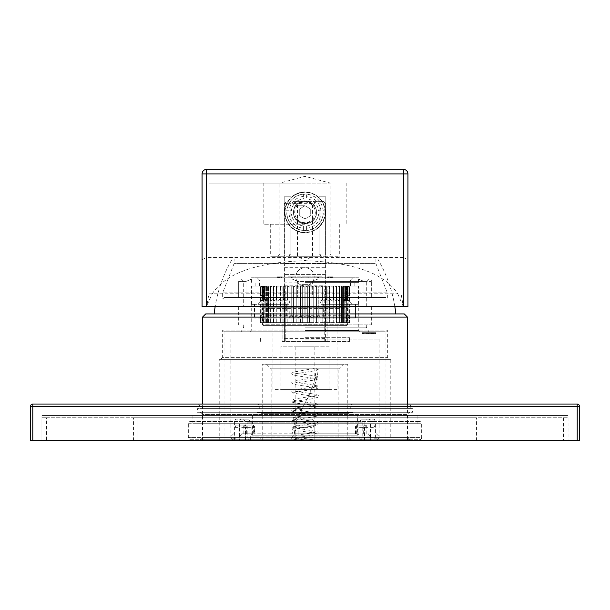 <?xml version="1.0" encoding="UTF-8"?>
<svg xmlns="http://www.w3.org/2000/svg" width="610" height="610" viewBox="0 0 610 610"><rect width="100%" height="100%" fill="white"/><g stroke="black" fill="none" stroke-linecap="round" stroke-linejoin="round"><path stroke-width="0.46" stroke-dasharray="3.05 2.29" d="M276.62 299.281L276.925 286.014L276.444 286.014L276.62 299.281L273.455 301.34L273.455 299.281L270.337 301.34L270.649 299.281L267.592 301.34L268.209 299.281L265.258 301.34L266.082 299.281L263.36 301.34L264.496 299.281L261.911 301.34L263.36 299.281L260.943 301.34L262.674 299.281L260.455 301.34L262.452 299.281L260.455 301.34L262.674 299.281L260.943 301.34L263.36 299.281L261.911 301.34L264.496 299.281L263.36 301.34L266.082 299.281L265.258 301.34L268.095 299.281L267.592 301.34L270.512 299.281L270.337 301.34L273.303 299.281L273.455 301.34L276.444 299.281L276.925 301.34L276.62 299.281M276.444 286.014L276.444 299.281L276.444 286.014L273.455 286.014L276.444 286.014M276.925 301.34L276.925 286.014L279.898 286.014L276.925 286.014L276.925 301.34L279.898 299.281L276.925 301.34M260.287 304.314L288.728 304.314L260.287 304.314M290.002 300.577L288.728 304.314L290.002 300.577L289.018 301.34L287.798 299.281L284.748 301.34L283.825 299.281L280.707 301.34L279.898 299.281L280.707 301.34L283.627 299.281L284.748 301.34L287.592 299.281L289.018 301.34L290.002 300.577L290.002 317.048L289.666 318.039L286.692 318.039L323.308 318.039L289.666 318.039L290.002 300.577M254.484 304.314L251.472 304.314L254.698 304.314L254.484 318.039L254.484 304.314L251.244 304.314L254.484 304.314M263.085 318.039L355.516 318.039L254.484 318.039L263.085 318.039L263.085 304.314L263.085 318.039M288.728 304.314L254.698 304.314L286.692 304.314L286.692 318.039L323.308 318.039L286.692 318.039L286.692 304.314L288.728 304.314M355.516 304.314L355.516 318.039L355.516 304.314L358.756 304.314L321.272 304.314L323.308 304.314L323.308 318.039L323.308 304.314L355.516 304.314M355.516 318.039L305 318.039L355.516 318.039M305 286.014L251.472 286.014L358.527 286.014L255.132 286.014L350.521 286.014L259.479 286.014L308.202 286.014L301.798 286.014L308.202 286.014L301.798 286.014L305 286.014L301.218 285.19L297.52 282.133A9.15 9.15 0 0 1 305 267.714A9.15 9.15 0 0 0 295.85 276.864A9.15 9.15 0 0 0 305 286.014A9.15 9.15 0 0 0 314.15 276.864A9.15 9.15 0 0 0 305 267.714A9.15 9.15 0 0 1 312.48 282.133L308.782 285.19L305 286.014L305 322.614L349.606 322.614L346.976 322.614L346.976 317.154L349.057 315.66L349.057 322.614L346.289 322.614L346.289 313.937L349.057 315.66L346.976 317.154L349.545 317.795L349.545 322.614L347.212 322.614L349.545 322.614L349.545 317.795L346.976 317.154L346.976 322.614L349.057 322.614L349.057 315.66L346.289 313.937L348.02 306.601L346.289 313.937L346.289 322.614L348.089 322.614L345.146 322.614L345.146 286.014L346.419 286.014L345.146 286.014L345.146 322.614L346.64 322.614L343.56 322.614L343.56 286.014L344.894 286.014L343.56 286.014L343.56 322.614L344.741 322.614L341.554 322.614L341.554 286.014L342.934 286.014L341.554 286.014L341.554 322.614L342.408 322.614L339.152 322.614L339.152 286.014L340.563 286.014L339.152 286.014L339.152 322.614L339.663 322.614L336.369 322.614L336.369 286.014L337.795 286.014L336.369 286.014L336.545 322.614L333.243 322.614L333.243 286.014L334.669 286.014L333.243 286.014L333.243 322.614L329.812 322.614L329.812 286.014L331.222 286.014L329.812 286.014L329.812 322.614L326.106 322.614L326.106 286.014L327.486 286.014L326.106 286.014L326.106 322.614L322.171 322.614L322.171 286.014L323.506 286.014L322.171 286.014L322.171 322.614L318.046 322.614L318.046 286.014L336.545 286.014L316.544 286.014L318.039 286.014L318.039 315.751L316.544 317.81L313.959 315.751L311.977 317.81L309.56 315.751L307.333 317.81L305.114 315.751L302.667 317.81L300.669 315.751L298.023 317.81L296.269 315.751L293.456 317.81L291.961 315.751L290.002 317.055L291.961 315.751L293.456 317.81L296.269 315.751L298.023 317.81L300.669 315.751L302.667 317.81L302.667 286.014L304.886 286.014L279.898 286.014L302.667 286.014L302.667 317.81L305.114 315.751L305.114 286.014L316.544 286.014L305.114 286.014L305.114 315.751L307.333 317.81L307.333 286.014L307.333 317.81L309.56 315.751L309.56 286.014L309.56 315.751L311.977 317.81L311.977 286.014L311.977 317.81L313.959 315.751L313.959 286.014L313.959 315.751L316.544 317.81L316.544 286.014L316.544 317.81L318.26 315.751L318.039 286.014L317.398 286.014L319.32 286.014L318.046 286.014L318.046 322.614L313.776 322.614L313.776 286.014L314.973 286.014L313.776 286.014L313.776 322.614L309.415 322.614L309.415 286.014L310.52 286.014L309.415 286.014L309.415 322.614L261.911 322.614L305 322.614L305 284.641L301.798 284.641L301.798 286.014L301.798 284.641L308.202 284.641L305 284.641L305 286.014M319.998 317.048L320.334 318.039L319.998 317.055L318.26 315.751L318.26 286.014L318.26 315.751L319.998 317.055L319.998 300.577L321.272 304.314L319.998 300.577L320.982 301.34L319.998 300.577L319.998 317.055M346.915 304.314L346.915 318.039L346.915 304.314L349.713 304.314L346.915 304.314M355.302 304.314L321.272 304.314L355.302 304.314M305 282.354L358.527 282.354L305 282.354M308.248 277.779L358.527 277.779L308.248 277.779L308.248 276.864L308.248 277.779L307.089 277.779L308.248 277.779M301.752 276.864L308.248 276.864L301.752 276.864L301.752 277.779L301.752 276.864L322.194 276.864L307.089 276.864L307.089 277.779L322.194 277.779L305 277.779L352.809 277.779L305 277.779L322.194 277.779L307.089 277.779L307.089 276.864L322.194 276.864L305 276.864L305 277.779L303.948 277.779L303.948 276.864L291.954 276.864L292.35 277.779L287.806 277.779L302.911 277.779L251.472 277.779L303.948 277.779L291.954 277.779L291.954 276.864L292.35 277.779L292.35 276.864L287.806 276.864L287.806 277.779L287.806 276.864L291.069 276.864L291.069 277.779L291.069 276.864L302.911 276.864L302.911 277.779L302.911 276.864L301.752 276.864M327.639 277.779L332.915 277.779L327.639 277.779L332.915 277.779L327.639 277.779L327.639 276.864L328.554 276.864L328.554 277.779L328.554 276.864L332.915 276.864L332.915 277.779L332.915 276.864L327.639 276.864L327.639 277.779M303.948 277.779L257.191 277.779L305 277.779L305 276.864L303.948 276.864L303.948 277.779M280.974 276.864L277.085 276.864L282.361 276.864L282.361 277.779L277.085 277.779L282.361 277.779L277.085 277.779L282.361 277.779L282.361 276.864L280.974 276.864L280.974 277.779M291.466 277.779L291.466 276.864L291.466 277.779M306.052 277.779L306.052 276.864L306.052 277.779M318.046 276.864L318.046 277.779L318.046 276.864M317.65 276.864L317.65 277.779L317.65 276.864M322.194 276.864L322.194 277.779L322.194 276.864M318.931 276.864L318.931 277.779L318.931 276.864M318.534 277.779L318.534 276.864L318.534 277.779M305 280.066L259.479 280.066L305 280.066M336.545 286.014L349.545 286.014L336.545 286.014L336.545 299.281L339.663 301.34L339.351 299.281L342.408 301.34L341.791 299.281L344.741 301.34L343.819 299.281L346.64 301.34L345.504 299.281L348.089 301.34L346.64 299.281L349.057 301.34L347.326 299.281L349.545 301.34L347.548 299.281L349.545 301.34L347.326 299.281L349.057 301.34L346.64 299.281L348.089 301.34L345.504 299.281L346.64 301.34L343.918 299.281L344.741 301.34L341.905 299.281L342.408 301.34L339.488 299.281L339.663 301.34L336.697 299.281L336.545 301.34L336.545 286.014L336.545 301.34L333.556 299.281L336.545 301.34L336.545 286.014M273.455 286.014L260.455 286.014L273.455 286.014L273.455 301.34L273.455 286.014M304.886 286.014L304.886 315.751L304.886 286.014M309.331 286.014L309.331 315.751L309.331 286.014M313.731 286.014L313.731 315.751L313.731 286.014M320.982 301.34L320.982 286.014L320.982 301.34L322.202 299.281L325.252 301.34L326.175 299.281L329.293 301.34L330.101 299.281L333.075 301.34L333.556 299.281L333.075 301.34L330.101 299.281L329.293 301.34L326.373 299.281L325.252 301.34L322.408 299.281L320.982 301.34M348.089 287.386L348.089 322.614L348.089 287.386L347.067 286.014L346.289 286.014L347.067 286.014L346.419 286.014L347.067 286.014L348.089 287.386L346.419 286.014L348.089 287.386M346.289 299.266L346.289 286.014L347.486 286.014L346.289 286.014L346.289 299.266L348.02 306.601L346.289 299.266L349.057 297.535L346.976 296.048L349.545 295.408L347.212 295.164L349.545 295.408L346.976 296.048L349.057 297.535L346.289 299.266M346.64 287.386L346.64 322.614L346.64 287.386L345.794 286.014L344.894 286.014L345.794 286.014L346.64 287.386L344.894 286.014L346.64 287.386M344.741 287.386L344.741 322.614L344.741 287.386L344.07 286.014L342.934 286.014L344.07 286.014L344.741 287.386L342.934 286.014L344.741 287.386M342.408 287.386L342.408 322.614L342.408 287.386L341.928 286.014L340.563 286.014L341.928 286.014L342.408 287.386L340.563 286.014L342.408 287.386M339.663 287.386L339.663 322.614L339.663 287.386L339.373 286.014L337.795 286.014L339.373 286.014L339.663 287.386L337.795 286.014L339.663 287.386M336.545 287.386L336.545 322.614L336.545 287.386L336.445 286.014L334.669 286.014L336.445 286.014L336.545 287.386L334.669 286.014L336.545 287.386M333.075 287.386L333.075 322.614L333.167 286.014L331.222 286.014L333.167 286.014L333.075 287.386L331.222 286.014L333.075 287.386M329.293 287.386L329.293 322.614L329.591 286.014L327.486 286.014L329.591 286.014L329.293 287.386L327.486 286.014L329.293 287.386M325.252 287.386L325.252 322.614L325.252 287.386L325.732 286.014L323.506 286.014L325.732 286.014L325.252 287.386L323.506 286.014L325.252 287.386M320.982 287.386L320.982 322.614L320.982 287.386L321.653 286.014L319.32 286.014L321.653 286.014L320.982 287.386L319.32 286.014L320.982 287.386M316.544 287.386L316.544 322.614L316.544 287.386L317.398 286.014L314.973 286.014L317.398 286.014L316.544 287.386L314.973 286.014L316.544 287.386M311.977 287.386L311.977 322.614L311.977 287.386L312.999 286.014L310.52 286.014L312.999 286.014L311.977 287.386L310.52 286.014L311.977 287.386M307.333 287.386L307.333 322.614L307.333 287.386L308.515 286.014L306.014 286.014L308.515 286.014L307.333 287.386L306.014 286.014L307.333 287.386M260.943 322.614L264.854 322.614L261.911 322.614L263.711 322.614L263.711 313.937L260.943 315.66L260.943 322.614L263.024 322.614L260.943 322.614L260.943 315.66L263.024 317.154L260.455 317.795L260.394 322.614L263.024 322.614L263.024 317.154L260.943 315.66L263.711 313.937L261.98 306.601L263.711 313.937L263.711 322.614L260.943 322.614M263.36 322.614L264.854 322.614L264.854 286.014L261.781 286.014L264.854 286.014L264.854 322.614L266.44 322.614L263.36 322.614L263.36 287.386L264.206 286.014L266.44 286.014L264.206 286.014L263.36 287.386L265.106 286.014L263.36 287.386L263.36 322.614M266.44 322.614L266.44 286.014L266.44 322.614L265.258 322.614L266.44 322.614M265.258 287.386L265.258 322.614L268.446 322.614L265.258 322.614L265.258 287.386L265.929 286.014L268.446 286.014L265.929 286.014L265.258 287.386L267.066 286.014L265.258 287.386M268.446 322.614L268.446 286.014L268.446 322.614L267.592 322.614L268.446 322.614M267.592 287.386L267.592 322.614L270.848 322.614L267.592 322.614L267.592 287.386L268.072 286.014L270.848 286.014L268.072 286.014L267.592 287.386L269.437 286.014L267.592 287.386M270.848 322.614L270.848 286.014L270.848 322.614L270.337 322.614L270.848 322.614M270.337 287.386L270.337 322.614L273.631 322.614L270.337 322.614L270.337 287.386L270.627 286.014L273.631 286.014L270.627 286.014L270.337 287.386L272.205 286.014L270.337 287.386M273.631 322.614L273.631 286.014L273.631 322.614M273.455 287.386L273.455 322.614L276.757 322.614L273.455 322.614L273.455 287.386L273.554 286.014L276.833 286.014L273.554 286.014L273.455 287.386L275.331 286.014L273.455 287.386M276.757 322.614L276.757 286.014L276.757 322.614M276.925 287.386L276.925 322.614L280.188 322.614L276.925 322.614L276.833 286.014L280.409 286.014L276.833 286.014L276.925 287.386L278.778 286.014L276.925 287.386M280.188 322.614L280.188 286.014L280.188 322.614L280.707 322.614L280.188 322.614M280.707 287.386L280.707 322.614L283.894 322.614L280.707 322.614L280.409 286.014L284.268 286.014L280.409 286.014L280.707 287.386L282.514 286.014L280.707 287.386M283.894 322.614L283.894 286.014L283.894 322.614L284.748 322.614L283.894 322.614M284.748 287.386L284.748 322.614L287.829 322.614L284.748 322.614L284.748 287.386L284.268 286.014L288.347 286.014L284.268 286.014L284.748 287.386L286.494 286.014L284.748 287.386M287.829 322.614L287.829 286.014L287.829 322.614L289.018 322.614L287.829 322.614M289.018 287.386L289.018 322.614L291.954 322.614L289.018 322.614L289.018 287.386L288.347 286.014L292.602 286.014L288.347 286.014L289.018 287.386L290.68 286.014L289.018 287.386M291.954 322.614L291.961 286.014L291.954 322.614L293.456 322.614L291.954 322.614M293.456 287.386L293.456 322.614L296.224 322.614L293.456 322.614L293.456 287.386L292.602 286.014L297.001 286.014L292.602 286.014L293.456 287.386L295.026 286.014L293.456 287.386M296.224 322.614L296.224 286.014L296.224 322.614L298.023 322.614L296.224 322.614M298.023 287.386L298.023 322.614L300.585 322.614L298.023 322.614L298.023 287.386L297.001 286.014L301.485 286.014L297.001 286.014L298.023 287.386L299.479 286.014L298.023 287.386M300.585 322.614L300.585 286.014L300.585 322.614L302.667 322.614L300.585 322.614M302.667 287.386L302.667 322.614L302.667 287.386L301.485 286.014L303.986 286.014L301.485 286.014L302.667 287.386L303.986 286.014L302.667 287.386M347.212 322.614L347.212 318.039L349.545 317.795L341.6 318.039L341.6 306.601L341.6 318.039M341.6 306.601L341.6 295.164L341.6 306.601M341.6 295.164L347.212 295.164L347.212 286.014L348.219 286.014L347.212 286.014M349.545 287.386L348.219 286.014L346.976 286.014L348.219 286.014L349.545 287.386L349.545 295.408L349.545 287.386L348.089 286.014L349.545 287.386M346.976 296.048L346.976 286.014L346.976 296.048M349.057 287.386L349.057 297.535L349.057 287.386L347.486 286.014L349.057 287.386M284.412 286.014L327.875 286.014L282.125 286.014L284.412 286.014L284.412 256.276L325.587 256.276L325.587 341.371L282.125 341.371L282.125 286.014L282.125 341.371L327.875 341.371L325.587 341.371L325.587 256.276L339.312 256.276L270.688 256.276L284.412 256.276L277.55 256.276L284.412 256.276L284.412 341.371L284.412 286.014M261.911 287.386L261.911 322.614L261.911 287.386L263.581 286.014L261.911 287.386L262.933 286.014L261.911 287.386M263.711 299.266L261.98 306.601L263.711 299.266L263.711 286.014L263.711 299.266L260.943 297.535L263.024 296.048L260.455 295.408L262.788 295.164L260.455 295.408L263.024 296.048L260.943 297.535L263.711 299.266M262.788 322.614L260.455 322.614L262.788 322.614L262.788 318.039L260.455 317.795L268.4 318.039L268.4 295.164L268.4 318.039M260.455 317.795L260.455 322.614L263.024 322.614L263.024 317.154L260.455 317.795M260.943 287.386L262.513 286.014L260.943 287.386L260.943 297.535L260.943 287.386L262.117 286.014L260.943 287.386M263.024 296.048L263.024 286.014L263.024 296.048M260.455 287.386L261.911 286.014L260.455 287.386L260.455 295.408L260.455 287.386L261.781 286.014L260.455 287.386M268.4 295.164L262.788 295.164L262.788 286.014M268.4 306.601L268.4 297.451L268.4 306.601M282.125 306.601L282.125 297.451L282.125 306.601M305 341.371L349.606 341.371L305 341.371M305 337.711L349.606 337.711L305 337.711M305 339.084L379.115 339.084L305 339.084M368.226 433.786L370.117 436.074L370.499 440.649L370.499 421.434L369.385 419.146L374.281 419.146L361.517 419.146L359.999 421.434L359.999 440.649L359.618 436.074L357.735 433.786L295.85 433.786L295.85 440.649L230.885 440.649L239.882 440.649L239.882 436.074L241.773 433.786L254.637 433.786L252.265 433.786L250.382 436.074L250.382 440.649L359.618 440.649M250.382 440.649L359.999 440.649M370.499 440.649L314.15 440.649L314.15 421.434L311.862 419.146L298.137 419.146L295.85 421.434L298.137 419.146L311.862 419.146L314.15 421.434L314.15 440.649L239.882 440.649M361.517 419.146L369.385 419.146M366.031 425.094L357.651 425.094L366.031 425.094L364.528 427.381L356.339 427.381A2.287 1.311 90 0 1 357.651 425.094A2.287 1.876 90 0 0 355.782 427.381L355.782 433.786M364.528 427.381L364.528 440.649L385.062 440.649L314.15 440.649L314.15 427.381L314.15 440.649L295.85 440.649L295.85 346.175L314.15 346.175L295.85 346.175M364.528 440.649L364.902 421.434L366.404 419.146M363.651 433.786L363.651 427.381A2.287 1.876 -90 0 1 365.527 425.094A2.287 1.311 90 0 1 366.839 427.381L375.028 427.381L373.899 425.094M375.028 427.381L375.028 440.649M364.902 440.649L224.938 440.649L314.15 440.649L314.15 346.175M370.117 440.649L314.15 440.649M232.631 440.649L235.917 440.649L232.631 440.649L232.631 438.819L232.631 440.649M248.483 419.146L235.719 419.146L248.483 419.146L250.001 421.434L250.001 427.381L245.472 427.381L245.472 440.649M243.596 419.146L245.098 421.434L245.098 440.649M236.1 425.094L252.349 425.094L236.1 425.094L234.972 427.381L234.972 440.649M245.472 427.381L243.969 425.094M234.972 427.381L239.501 427.381L239.501 440.649M240.614 419.146L239.501 421.434L239.501 427.381L243.161 427.381A2.287 1.311 -90 0 1 244.473 425.094A2.287 1.876 90 0 1 246.348 427.381L246.348 433.786M234.598 440.649L234.598 421.434L235.719 419.146M254.217 433.786L254.217 427.381A2.287 1.876 -90 0 0 252.349 425.094A2.287 1.311 -90 0 1 253.661 427.381L250.001 427.381L250.001 440.649M298.137 433.786L298.137 425.094L311.862 425.094L311.862 427.381L314.15 427.381A2.287 2.287 0 0 0 311.862 425.094L314.15 427.381A2.287 2.287 0 0 0 311.862 425.094L298.137 425.094A2.287 2.287 0 0 0 295.85 427.381L295.85 440.649L295.85 421.434L295.85 427.381L298.137 425.094A2.287 2.287 0 0 0 295.85 427.381L295.85 440.649M385.062 331.764L224.938 331.764L385.062 331.764L385.062 440.649M374.281 419.146L375.402 421.434L375.402 440.649M224.938 331.764L224.938 440.649M305 331.764L224.251 331.764L305 331.764M224.251 331.764L222.65 330.162L305 330.162L222.65 330.162L222.65 357.384L387.35 357.384L222.65 357.384L220.362 359.671L389.637 359.671L220.362 359.671M385.749 331.764L387.35 330.162L305 330.162L387.35 330.162L387.35 357.384L389.637 359.671M219.219 359.671L390.781 359.671L219.219 359.671L219.219 440.649L390.781 440.649L219.219 440.649M390.781 359.671L390.781 440.649M407.48 440.649L202.52 440.649L407.48 440.649L407.48 404.049M202.52 440.649L202.52 404.049M407.48 317.124L202.52 317.124M404.278 313.921L205.722 313.921M395.814 313.921L214.186 313.921L395.814 313.921M394.838 306.601A137.25 137.25 0 0 0 377.742 259.021L232.257 259.021A137.25 137.25 0 0 0 215.162 306.601M377.742 259.021L232.257 259.021M234.087 259.021L375.912 259.021L234.087 259.021L234.087 263.596L222.65 292.876L222.65 299.052L305 299.052L222.65 299.052L224.251 297.451L385.749 297.451L224.251 297.451M375.912 259.021L375.912 263.596L234.087 263.596L375.912 263.596L387.35 292.876L222.65 292.876L387.35 292.876L387.35 299.052L305 299.052L387.35 299.052L385.749 297.451M297.68 297.451L245.983 297.451L297.68 297.451L297.68 281.439L312.32 281.439L312.32 297.451L364.017 297.451L312.32 297.451L312.32 281.439L317.619 279.151L292.381 279.151L297.68 281.439L297.68 297.451M245.983 297.451L238.662 297.451L245.983 297.451L245.983 281.439L238.662 281.439L245.983 281.439L245.983 297.451M371.337 297.451L364.017 297.451L371.337 297.451L371.337 281.439L371.337 297.451M317.619 279.151L371.337 279.151L358.718 279.151L364.017 281.439L364.017 297.451L364.017 281.439L358.718 279.151L317.619 279.151L312.32 281.439L297.68 281.439L292.381 279.151L317.619 279.151M292.381 279.151L238.662 279.151L251.282 279.151L245.983 281.439L251.282 279.151L292.381 279.151M305 279.151L368.592 279.151L305 279.151M364.017 281.439L371.337 281.439L371.337 279.151L371.337 281.439L364.017 281.439M238.662 281.439L238.662 297.451L238.662 281.439M305 281.439L366.305 281.439L305 281.439M305 306.601L371.337 306.601L305 306.601M305 324.901L371.337 324.901L305 324.901M305 327.189L366.305 327.189L305 327.189M367.914 331.764L375.912 331.764L367.914 331.764M375.912 333.594L375.912 331.764L375.912 333.594L362.188 333.594L375.912 333.594M362.188 333.594L362.188 331.764L362.188 333.594M368.478 332.679L368.478 333.594L367.22 333.594L367.22 332.679L364.017 332.679L373.968 332.679L367.22 332.679L367.22 333.594L362.645 333.594L368.592 333.594L368.592 332.679L375.455 332.679L362.645 332.679L362.645 333.594L362.645 332.679L368.592 332.679L368.592 333.594L374.769 333.594L371.78 333.594L371.78 332.679M373.046 332.679L373.046 333.594L366.305 333.594L366.305 332.679L366.305 333.594L366.305 332.679L366.305 333.594L371.78 333.594M374.769 333.594L373.198 333.594L375.455 333.594L374.769 333.594L374.769 332.679L374.769 333.594M370.194 332.679L370.194 333.594M373.198 332.679L373.198 333.594M368.478 333.594L373.046 333.594M372.39 332.679L372.39 333.594M373.488 332.679L373.488 333.594M371.764 332.679L371.764 333.594M373.968 332.679L373.968 333.594M364.933 332.679L364.933 333.594L364.933 332.679M364.017 332.679L364.017 333.594L364.017 332.679M311.862 433.786L311.862 427.381L295.85 427.381L295.85 433.786L241.773 433.786M295.85 436.074L239.882 436.074M232.631 438.819L235.917 438.819L235.917 440.649L235.917 438.819L232.631 438.819M252.265 433.786L357.735 433.786M250.382 436.074L359.618 436.074M370.117 436.074L314.15 436.074M377.369 438.819L377.369 440.649L377.369 438.819L374.082 438.819L374.082 440.649L374.082 438.819L377.369 438.819M285.785 286.014L285.785 341.371L285.785 292.876L324.215 292.876L324.215 341.371L324.215 286.014M285.785 292.876L324.215 292.876M284.412 306.601L284.412 341.371L284.412 297.451L284.412 315.751L284.412 306.601L325.587 306.601L325.587 297.451L325.587 306.601M327.875 341.371L327.875 286.014L327.875 341.371M325.587 254.988L325.587 203.664L325.587 254.988L320.845 254.988L320.174 256.276L289.826 256.276L289.155 254.988L284.412 254.988L284.412 256.276L284.412 203.664L284.412 254.988L289.155 254.988L290.863 253.989L289.155 254.988L289.826 256.276L320.174 256.276L289.826 256.276L320.174 256.276L320.845 254.988L319.137 253.989L320.845 254.988L325.587 254.988M305 224.251L263.825 224.251L305 224.251M325.587 263.139L284.412 263.139L325.587 263.139M325.587 274.576L284.412 274.576L325.587 274.576M298.16 220.797L295.362 218.517A11.438 11.438 0 0 1 295.362 206.195L298.16 203.915A10.866 10.866 0 0 1 311.84 203.915L314.638 206.195A11.438 11.438 0 0 1 314.638 218.517L311.84 220.797A10.866 10.866 0 0 1 298.16 220.797L305 223.794L311.84 220.797M305 183.076L208.925 183.076L305 183.076M311.84 203.915L305 200.919L298.16 203.915M295.362 206.195C292.968 210.305 292.968 214.407 295.362 218.517M315.294 212.356A10.294 10.294 0 0 1 305 222.65A10.294 10.294 0 0 1 294.706 212.356A10.294 10.294 0 0 1 305 202.062A10.294 10.294 0 0 1 315.294 212.356M314.638 218.517C317.032 214.407 317.032 210.305 314.638 206.195M305 218.96L299.281 215.658L299.281 209.055L305 205.753L310.719 209.055L310.719 215.658L305 218.96L310.719 215.658L310.719 209.055L305 205.753L299.281 209.055L299.281 215.658L305 218.96M286.769 213.958C288.309 223.504 293.852 229.047 303.399 230.588L303.399 225.99L303.399 230.588A18.3 18.3 0 0 1 286.769 213.958L286.997 210.755A18.071 18.071 0 0 0 286.997 213.958L291.366 213.958A13.725 13.725 0 0 0 303.399 225.99A13.725 13.725 0 0 1 291.366 213.958L286.769 213.958M305 230.427L303.399 230.359A18.071 18.071 0 0 0 306.601 230.359L306.601 225.99A13.725 13.725 0 0 0 318.633 213.958L323.003 213.958A18.071 18.071 0 0 0 323.003 210.755L318.633 210.755A13.725 13.725 0 0 0 306.601 198.723L306.601 194.354A18.071 18.071 0 0 0 303.399 194.354L306.601 194.125L306.601 198.723A13.725 13.725 0 0 1 318.633 210.755L323.231 210.755C321.691 201.208 316.148 195.665 306.601 194.125A18.3 18.3 0 0 1 323.231 210.755L323.231 213.958L318.633 213.958A13.725 13.725 0 0 1 306.601 225.99L306.601 230.588C316.148 229.047 321.691 223.504 323.231 213.958A18.3 18.3 0 0 1 306.601 230.588L305 230.427M212.272 293.791C225.631 273.303 256.543 262.277 305 260.714C353.457 262.277 384.369 273.303 397.728 293.791L208.925 293.791L206.859 305.511L212.272 293.791L208.925 293.791L208.925 183.076M303.399 194.125L303.399 198.723A13.725 13.725 0 0 0 291.366 210.755L286.769 210.755L291.366 210.755A13.725 13.725 0 0 1 303.399 198.723L303.399 194.125C293.852 195.665 288.309 201.208 286.769 210.755A18.3 18.3 0 0 1 303.399 194.125M289.071 213.958A16.012 16.012 0 0 0 303.399 228.285M306.601 228.285A16.012 16.012 0 0 0 320.929 213.958M320.929 210.755A16.012 16.012 0 0 0 306.601 196.428M303.399 196.428A16.012 16.012 0 0 0 289.071 210.755M403.362 257.512L206.637 257.512L206.637 173.926L403.362 173.926L403.362 257.512L407.938 259.646L407.938 173.926L403.362 173.926L403.362 169.351L206.637 169.351L206.637 173.926L202.062 173.926L202.062 306.601L206.691 306.601L206.859 305.511M206.691 306.601L407.938 306.601L407.938 259.646M397.728 293.791L403.309 306.601M202.062 259.646L206.637 257.512M324.962 212.356A19.962 19.962 0 0 0 305 192.394A19.962 19.962 0 0 0 285.038 212.356A19.962 19.962 0 0 0 305 232.319A19.962 19.962 0 0 0 324.962 212.356M290.863 196.801L290.863 253.989L319.137 253.989L319.137 196.801L325.816 196.801L319.137 196.801L319.137 253.989L290.863 253.989L290.863 196.801L284.184 196.801L290.863 196.801L284.184 196.801L284.184 256.276L284.184 196.801L290.863 196.801M277.55 256.276L279.837 253.989L284.184 253.989L284.184 196.801L284.184 256.276L284.184 253.989L279.837 253.989L279.837 183.076L330.162 183.076L305 176.336L279.837 183.076L330.162 183.076L330.162 253.989L325.816 253.989L325.816 196.801L319.137 196.801L325.816 196.801L325.816 256.276L325.816 196.801L325.816 256.276L325.816 253.989L330.162 253.989L332.45 256.276M293.562 212.356C292.861 227.095 317.139 227.095 316.438 212.356C317.139 197.617 292.861 197.617 293.562 212.356A11.438 11.438 0 0 1 297.566 203.664L301.798 201.376L308.202 201.376A11.438 11.438 0 0 0 301.798 201.376L323.3 201.376L308.202 201.376L312.434 203.664A11.438 11.438 0 0 1 305 223.794A11.438 11.438 0 0 1 293.562 212.356M305 201.376L293.562 201.376L305 201.376M323.3 201.376L325.587 203.664L323.3 201.376M312.434 203.664L284.412 203.664L286.7 201.376L284.412 203.664L297.566 203.664M305 205.265L297.451 205.265L305 205.265M305 256.276L312.549 256.276L305 256.276M327.875 306.601L327.875 297.451L327.875 306.601M308.202 284.641L308.202 286.014L308.202 284.641L301.798 284.641L308.202 284.641M289.018 301.34L289.018 286.014L289.018 301.34M291.74 315.751L291.74 286.014L291.74 315.751M287.798 286.014L287.798 299.281L287.798 286.014M287.592 299.281L287.592 286.014L287.592 299.281M284.748 301.34L284.748 286.014L284.748 301.34M283.825 286.014L283.825 299.281L283.825 286.014M283.627 299.281L283.627 286.014L283.627 299.281M280.707 301.34L280.707 286.014L280.707 301.34M280.082 286.014L280.082 299.281L280.082 286.014M279.898 299.281L279.898 286.014L279.898 299.281M273.303 299.281L273.303 286.014L273.303 299.281M270.337 301.34L270.337 286.014L270.337 301.34M270.649 286.014L270.649 299.281L270.649 286.014M270.512 299.281L270.512 286.014L270.512 299.281M267.592 301.34L267.592 286.014L267.592 301.34M268.209 286.014L268.209 299.281L268.209 286.014M268.095 299.281L268.095 286.014L268.095 299.281M265.258 301.34L265.258 286.014L265.258 301.34M266.181 286.014L266.181 299.281L266.181 286.014M266.082 299.281L266.082 286.014L266.082 299.281M263.36 301.34L263.36 286.014L263.36 301.34M264.572 286.014L264.572 299.281L264.572 286.014M264.496 299.281L264.496 286.014L264.496 299.281M261.911 301.34L261.911 286.014L261.911 301.34M263.406 286.014L263.406 299.281L263.406 286.014M260.943 301.34L260.943 286.014L260.943 301.34M262.696 286.014L262.674 299.281L262.696 286.014M260.455 301.34L260.455 286.014L260.455 301.34M262.452 286.014L262.452 299.281L262.452 286.014L262.452 299.281L257.42 304.314M293.456 317.81L293.456 286.014L293.456 317.81M296.041 315.751L296.041 286.014L296.041 315.751M296.269 286.014L296.269 315.751L296.269 286.014M298.023 317.81L298.023 286.014L298.023 317.81M300.44 315.751L300.44 286.014L300.44 315.751M300.669 286.014L300.669 315.751L300.669 286.014M322.202 299.281L322.202 286.014L322.202 299.281M322.408 286.014L322.408 299.281L322.408 286.014M325.252 301.34L325.252 286.014L325.252 301.34M326.175 299.281L326.175 286.014L326.175 299.281M326.373 286.014L326.373 299.281L326.373 286.014M329.293 301.34L329.293 286.014L329.293 301.34M329.918 299.281L329.918 286.014L329.918 299.281M330.101 286.014L330.101 299.281L330.101 286.014M333.075 301.34L333.075 286.014L333.075 301.34M333.38 299.281L333.38 286.014L333.38 299.281M333.556 286.014L333.556 299.281L333.556 286.014M336.697 286.014L336.697 299.281L336.697 286.014M339.663 301.34L339.663 286.014L339.663 301.34M339.351 299.281L339.351 286.014L339.351 299.281M339.488 286.014L339.488 299.281L339.488 286.014M342.408 301.34L342.408 286.014L342.408 301.34M341.791 299.281L341.791 286.014L341.791 299.281M341.905 286.014L341.905 299.281L341.905 286.014M344.741 301.34L344.741 286.014L344.741 301.34M343.819 299.281L343.819 286.014L343.819 299.281M343.918 286.014L343.918 299.281L343.918 286.014M346.64 301.34L346.64 286.014L346.64 301.34M345.428 299.281L345.428 286.014L345.428 299.281M345.504 286.014L345.504 299.281L345.504 286.014M348.089 301.34L348.089 286.014L348.089 301.34M346.594 299.281L346.594 286.014L346.594 299.281M349.057 301.34L349.057 286.014L349.057 301.34M347.303 299.281L347.326 286.014L347.303 299.281M349.545 301.34L349.545 286.014L349.545 301.34M347.548 286.014L347.548 299.281L347.548 286.014L347.548 299.281L352.58 304.314M281.446 276.864L281.446 277.779L281.446 276.864L277.085 276.864L277.085 277.779L277.085 276.864L278 276.864L278 277.779L278 276.864L281.446 276.864M281.774 276.864L281.774 277.779M280.188 276.864L280.188 277.779M279.388 276.864L279.388 277.779M278.473 276.864L278.473 277.779M277.672 276.864L277.672 277.779M279.258 276.864L279.258 277.779M280.059 276.864L280.059 277.779M331.527 276.864L327.639 276.864L332 276.864L332 277.779L332 276.864L332.915 276.864L331.527 276.864L331.527 277.779M329.026 276.864L329.026 277.779M328.226 276.864L328.226 277.779M329.812 276.864L329.812 277.779M330.612 276.864L330.612 277.779M332.328 276.864L332.328 277.779M330.742 276.864L330.742 277.779M329.941 276.864L329.941 277.779M347.776 440.649L347.776 364.246L262.224 364.246L262.224 440.649L347.776 440.649L262.224 440.649M338.855 440.649L271.145 440.649L338.855 440.649L338.855 368.821L271.145 368.821L338.855 368.821L343.43 364.246L266.57 364.246L343.43 364.246M347.776 364.246L262.224 364.246M266.57 364.246L271.145 368.821L271.145 440.649M263.825 325.587A1.373 1.373 0 0 1 262.452 324.215L347.548 324.215L262.452 324.215L262.452 308.637A1.373 1.373 0 0 1 263.802 307.265L305 306.548L346.198 307.265L263.802 307.265L346.198 307.265A1.373 1.373 0 0 1 347.548 308.637L262.452 308.637L347.548 308.637L347.548 324.215A1.373 1.373 0 0 1 346.175 325.587L263.825 325.587L346.175 325.587M337.025 325.587L272.975 325.587L337.025 325.587L337.025 389.637L272.975 389.637L272.975 325.587M337.025 389.637L272.975 389.637M329.019 389.637L280.981 389.637L329.019 389.637L329.019 346.175L280.981 346.175L280.981 389.637M329.019 346.175L280.981 346.175M311.451 440.649L316.964 440.649L311.451 440.649C302.072 439.581 296.254 438.514 294.02 437.446L294.859 428.868L297.238 420.29L305 403.134L314.379 385.977L317.261 377.399L318.267 368.821L315.98 368.821L318.267 368.821L316.041 370.613L293.707 374.075L293.707 372.718L294.34 372.946C302.209 374.586 317.719 375.668 317.429 376.683L318.267 377.971L317.642 379.123L316.003 379.778L293.707 383.225L293.707 381.868L317.452 385.848L318.267 387.121L317.65 388.265L315.873 388.959L293.707 392.375L293.707 391.018L311.191 393.625C322.881 395.821 316.285 395.501 318.267 396.271L317.657 397.407L311.817 398.833L293.707 401.525L293.707 400.16C293.113 399.977 293.44 400.648 305 401.998C322.293 404.27 315.927 403.919 318.031 404.682L317.657 406.557L315.919 407.244L293.707 410.675L293.707 409.318L317.444 413.29L318.267 414.571L317.635 415.723L316.125 416.348L293.707 419.825L293.707 418.468L313.929 421.487L317.459 422.448L318.267 423.721L317.657 424.857L315.927 425.544L293.707 428.975L293.707 427.618L317.429 431.583L318.267 432.871L317.665 434.007L314.638 434.976L293.707 438.125L294.02 437.446L291.733 437.446L292.739 428.868L295.621 420.29L305 403.134L312.762 385.977L315.141 377.399L316.293 368.143L292.335 372.26L291.733 373.396L292.564 374.685L297.161 375.806L316.293 378.65L316.293 377.293L292.342 381.41L291.733 382.546L292.556 383.827L296.285 384.811L316.293 387.8L316.293 386.443L293.86 389.927L292.365 390.545L291.733 391.696L292.548 392.97L316.293 396.95L316.293 395.593L293.967 399.047L291.733 400.846L291.969 401.586C294.066 402.348 287.722 401.998 305 404.27C316.735 405.65 316.872 406.306 316.293 406.1L316.293 404.743L294.005 408.189L292.335 408.86L291.733 409.996C293.784 410.751 286.929 410.446 299.075 412.68L316.293 415.25L316.293 413.885L294.089 417.316L292.342 418.01L291.733 419.146L292.541 420.412L316.293 424.4L316.293 423.043L293.883 426.52L292.365 427.137L291.733 428.296L292.571 429.585C292.434 430.622 307.837 431.689 315.599 433.306L316.293 433.55L316.293 432.193L293.951 435.654L292.327 436.318L291.733 437.439L294.02 437.446L291.733 437.454L294.02 437.446L293.707 436.768C294.554 437.713 317.124 439.657 317.276 440.649L312.8 440.649C301.454 439.581 294.439 438.514 291.733 437.446C289.887 438.354 293.692 439.421 303.139 440.649L311.451 440.649M360.815 421.434L249.185 421.434L360.815 421.434A1.373 1.373 0 0 1 362.188 422.806L247.812 422.806L362.188 422.806L362.188 437.446A2.287 2.287 0 0 1 359.9 439.734L250.1 439.734L359.9 439.734M359.442 421.434L250.558 421.434L359.442 421.434A1.373 1.373 0 0 0 358.07 422.806L358.07 435.159L251.93 435.159L358.07 435.159M249.185 421.434A1.373 1.373 0 0 0 247.812 422.806L247.812 437.446A2.287 2.287 0 0 0 250.1 439.734M258.792 439.734L351.207 439.734L258.792 439.734A2.287 2.287 0 0 0 261.08 437.446L348.92 437.446L261.08 437.446L261.08 413.656A1.373 1.373 0 0 0 259.707 412.284L350.292 412.284L259.707 412.284M351.207 439.734A2.287 2.287 0 0 1 348.92 437.446L348.92 413.656A1.373 1.373 0 0 1 350.292 412.284M352.123 412.284L257.877 412.284L352.123 412.284A1.373 1.373 0 0 1 353.037 412.634L256.962 412.634L256.962 408.624L353.037 408.624L353.037 412.634L256.962 412.634A1.373 1.373 0 0 1 257.877 412.284M353.037 408.624L256.962 408.624M350.75 408.624L259.25 408.624L350.75 408.624L350.75 406.336L259.25 406.336L259.25 408.624M256.962 404.049A2.287 2.287 -90 0 1 259.25 406.336L350.75 406.336A2.287 2.287 90 0 1 353.037 404.049L256.962 404.049L353.037 404.049M577.212 440.649L577.212 404.049L32.788 404.049L32.788 406.336L30.5 406.336L30.5 440.649L579.5 440.649L579.5 406.336L32.788 406.336L32.788 440.649M412.512 404.049L197.487 404.049L412.512 404.049A2.287 2.287 0 0 0 410.225 406.336L410.225 408.624L199.775 408.624L410.225 408.624M46.512 440.649L568.062 440.649L41.938 440.649L563.487 440.649L46.512 440.649L46.512 417.774L568.062 417.774L41.938 417.774L41.938 440.649L41.938 415.486L568.062 415.486L41.938 415.486L41.938 440.649L41.938 417.774L46.512 417.774L46.512 440.649M138.012 440.649L476.562 440.649L133.438 440.649L138.012 440.649L138.012 417.774L476.562 417.774L133.438 417.774L138.012 417.774L138.012 440.649M568.062 417.774L568.062 440.649L568.062 417.774M357.612 415.486L252.387 415.486L357.612 415.486L357.612 435.159L252.387 435.159L357.612 435.159M417.087 415.486L192.912 415.486L417.087 415.486L417.087 423.721L192.912 423.721L417.087 423.721A2.287 2.287 0 0 1 419.375 421.434A2.287 2.287 0 0 1 421.662 423.721L421.662 437.446L188.337 437.446L421.662 437.446A2.287 2.287 0 0 1 419.375 439.734L190.625 439.734A2.287 2.287 0 0 1 188.337 437.446L188.337 423.721A2.287 2.287 0 0 1 190.625 421.434A2.287 2.287 0 0 1 192.912 423.721L192.912 415.486M252.387 415.486L252.387 435.159M250.558 421.434A1.373 1.373 0 0 1 251.93 422.806L358.07 422.806L251.93 422.806L251.93 435.159M190.625 439.734L419.375 439.734M410.225 439.734L199.775 439.734L410.225 439.734A2.287 2.287 0 0 1 407.938 437.446L407.938 414.571L202.062 414.571L407.938 414.571A2.287 2.287 0 0 1 410.225 412.284L199.775 412.284A2.287 2.287 0 0 1 202.062 414.571L202.062 437.446A2.287 2.287 0 0 1 199.775 439.734M199.775 412.284L410.225 412.284M197.487 412.284L412.512 412.284L197.487 412.284L197.487 408.624L412.512 408.624L412.512 412.284M412.512 408.624L197.487 408.624M197.487 404.049A2.287 2.287 0 0 1 199.775 406.336L199.775 408.624M476.562 440.649L476.562 417.774L476.562 440.649M133.438 440.649L133.438 417.774L133.438 440.649M305 330.391L358.756 330.391L305 330.391M356.339 433.786L356.339 427.381L355.363 427.381L355.363 433.786M364.902 421.434L359.999 421.434M250.001 421.434L245.098 421.434M234.598 421.434L239.501 421.434M243.161 433.786L243.161 427.381L254.637 427.381L253.661 427.381L253.661 433.786M363.331 332.679L363.331 333.594L363.331 332.679M365.619 333.594L365.619 332.679M372.451 332.679L372.451 333.594M375.447 332.679L375.455 333.594M375.341 333.594L375.341 332.679M372.016 333.594L372.016 332.679M371.452 332.679L371.452 333.594M367.906 332.679L367.906 333.594M371.276 333.594L371.276 332.679M370.026 332.679L370.026 333.594M366.839 433.786L366.839 427.381L355.363 427.381A2.287 2.287 0 0 1 357.651 425.094M370.499 421.434L375.402 421.434M284.412 285.19L301.218 285.19M308.782 285.19L325.587 285.19M284.71 212.356A20.29 20.29 0 0 1 305 192.066A20.29 20.29 0 0 1 325.29 212.356A20.29 20.29 0 0 1 305 232.646A20.29 20.29 0 0 1 284.71 212.356M284.412 253.989L325.587 253.989L284.412 253.989M297.52 282.133L284.412 282.133M284.412 267.714L325.587 267.714M325.587 282.133L312.48 282.133M247.812 437.446L362.188 437.446L247.812 437.446M348.92 413.656L261.08 413.656L348.92 413.656M563.487 417.774L563.487 440.649L563.487 417.774M188.337 423.721L421.662 423.721L188.337 423.721M407.938 437.446L202.062 437.446L407.938 437.446M199.775 406.336L410.225 406.336L199.775 406.336M471.987 440.649L471.987 417.774L471.987 440.649M360.129 331.764L358.756 330.391L358.756 304.314M249.871 331.764L251.244 330.391L251.244 304.314M251.472 304.314L251.472 286.014M358.527 304.314L358.527 286.014M354.867 286.014L354.867 282.354M255.132 286.014L255.132 282.354M358.527 282.354L358.527 277.779M251.472 282.354L251.472 277.779M259.479 286.014L259.479 280.066L257.191 277.779M350.521 286.014L350.521 280.066L352.809 277.779M349.606 304.314L349.606 322.614M260.394 304.314L260.394 322.614M282.125 297.451L268.4 297.451M282.125 315.751L268.4 315.751M349.606 341.371L349.606 337.711L350.979 339.084M260.394 341.371L260.394 337.711L259.021 339.084M379.115 339.084L379.115 440.649M230.885 339.084L230.885 440.649M366.305 306.601L366.305 281.439L368.592 279.151M241.407 279.151L243.695 281.439L243.695 306.601M371.337 306.601L371.337 324.901M238.662 306.601L238.662 324.901M366.305 324.901L366.305 327.189L368.943 331.764M243.695 324.901L243.695 327.189L241.057 331.764M233.63 433.786L231.342 436.074L231.342 438.819M252.349 425.094A2.287 2.287 0 0 1 254.637 427.381L254.637 433.786M376.37 433.786L378.657 436.074L378.657 438.819M284.412 338.626L325.587 338.626M339.312 224.251L339.312 256.276M270.688 224.251L270.688 256.276M263.825 183.076L263.825 224.251M346.175 183.076L346.175 224.251M401.075 183.076L401.075 293.791L403.141 305.511M325.42 212.356C324.711 201.849 319.282 195.185 309.14 192.356C302.651 191.166 296.849 192.653 291.74 196.824C287.081 200.957 284.695 206.134 284.58 212.356C285.259 222.719 290.581 229.36 300.547 232.288C307.013 233.584 312.838 232.181 318.016 228.094C322.827 223.946 325.29 218.7 325.42 212.356M316.438 201.376L312.549 205.265L312.549 256.276L305 260.813L297.451 256.276L297.451 205.265L293.562 201.376M284.412 297.451L325.587 297.451M284.412 315.751L325.587 315.751M341.6 297.451L327.875 297.451M341.6 315.751L327.875 315.751M419.375 421.434L190.625 421.434L419.375 421.434"/><path stroke-width="0.91" d="M407.48 404.049L407.48 317.124L202.52 317.124L202.52 404.049M202.52 317.124L205.722 313.921L404.278 313.921L407.48 317.124M395.814 313.921A137.25 137.25 0 0 0 394.838 306.601M214.186 313.921A137.25 137.25 0 0 1 215.162 306.601M403.362 306.601L403.362 173.926L407.938 173.926A4.575 4.575 0 0 0 403.362 169.351L403.362 173.926L206.637 173.926L206.637 169.351A4.575 4.575 0 0 0 202.062 173.926A4.575 4.575 0 0 1 206.637 169.351L403.362 169.351A4.575 4.575 0 0 1 407.938 173.926L407.938 306.601L202.062 306.601L202.062 173.926L206.637 173.926L206.637 306.601M577.212 440.649L579.5 440.649L579.5 406.336A2.287 2.287 0 0 0 577.212 404.049A2.287 2.287 0 0 1 579.5 406.336L32.788 406.336L32.788 404.049A2.287 2.287 0 0 0 30.5 406.336A2.287 2.287 0 0 1 32.788 404.049L577.212 404.049L577.212 440.649L30.5 440.649L30.5 406.336L32.788 406.336L32.788 440.649"/></g></svg>

